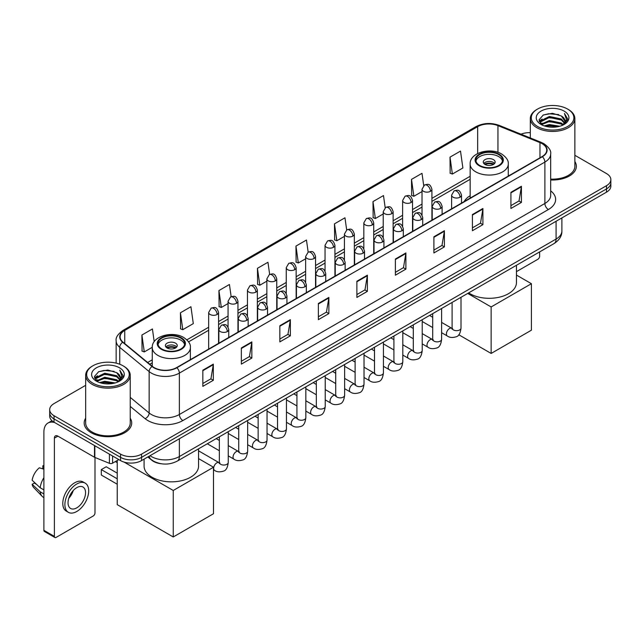 <?xml version="1.0" encoding="UTF-8"?>
<svg xmlns="http://www.w3.org/2000/svg" width="643" height="643" viewBox="0 0 643 643"><rect width="100%" height="100%" fill="white"/><g stroke="black" fill="none" stroke-linecap="round" stroke-linejoin="round"><path stroke-width="0.96" d="M470.154 195.689A26.242 15.151 0 0 0 464.182 201.556M161.2 463.756A14.853 8.576 180 0 1 151.804 460.243L147.834 456.964M85.672 385.318L54.036 403.587A14.853 8.576 0 0 0 49.688 409.647L49.688 416.117A14.853 8.576 0 0 0 54.036 422.178L120.554 460.589A14.853 8.576 0 0 0 141.564 460.589L606.502 192.161A14.853 8.576 0 0 0 610.85 186.092L610.85 182.861A14.853 8.576 0 0 1 606.502 188.921A14.853 8.576 0 0 0 610.85 182.861L610.85 179.622A14.853 8.576 0 0 0 606.502 173.562L574.866 155.293M49.688 409.647A14.853 8.576 0 0 0 54.036 415.716L120.554 454.119A14.853 8.576 0 0 0 141.564 454.119L141.564 457.35L606.502 188.921L141.564 457.35A14.853 8.576 0 0 1 120.554 457.35A14.853 8.576 0 0 0 141.564 457.35L141.564 460.589M54.036 415.716L54.036 418.947L120.554 457.35L54.036 418.947A14.853 8.576 0 0 1 49.688 412.886A14.853 8.576 0 0 0 54.036 418.947L54.036 422.178M85.672 418.215A23.767 13.72 0 0 0 84.185 422.99A23.767 13.72 0 0 0 91.145 432.691A23.767 13.72 0 0 0 117.05 435.665A23.767 13.72 0 0 0 131.719 422.99A23.767 13.72 0 0 0 130.232 418.215A23.767 13.72 0 0 1 131.719 422.99A23.767 13.72 0 0 1 117.05 435.665A23.767 13.72 0 0 1 91.145 432.691A23.767 13.72 0 0 1 84.185 422.99A23.767 13.72 0 0 1 85.672 418.215M542.081 143.646A15.842 9.147 180 0 1 546.719 150.116A15.842 9.147 180 0 1 542.081 156.579L176.576 367.603A15.842 9.147 180 0 1 152.391 366.381L122.974 342.132A15.842 9.147 180 0 1 120.112 336.884A15.842 9.147 180 0 1 124.75 330.414L477.669 126.663A15.842 9.147 180 0 1 497.955 125.634L539.967 142.617A15.842 9.147 180 0 1 542.081 143.646M542.362 143.485A16.244 9.38 0 0 0 540.192 142.433L498.188 125.449A16.244 9.38 0 0 0 477.387 126.502L124.469 330.253A16.244 9.38 0 0 0 122.652 342.261L152.069 366.518A16.244 9.38 0 0 0 176.849 367.764L542.362 156.739A16.244 9.38 0 0 0 542.362 143.485M202.834 370.191L202.834 386.363L213.331 380.302L213.331 364.131L202.834 370.191M202.834 383.493L210.92 378.823L213.291 364.669A3.962 2.291 -120 0 0 213.331 364.131M210.848 378.864L213.331 380.302M241.342 347.959L241.342 364.131L251.847 358.063L251.847 341.891L241.342 347.959M241.342 361.262L249.428 356.592L251.799 342.43A3.962 2.291 -120 0 0 251.847 341.891M249.363 356.632L251.847 358.063M279.85 325.728L279.85 341.891L290.355 335.831L290.355 319.659L279.85 325.728M279.85 339.03L287.943 334.352L290.314 320.198A3.962 2.291 -120 0 0 290.355 319.659M287.871 334.4L290.355 335.831M318.365 303.488L318.365 319.659L328.87 313.599L328.87 297.428L318.365 303.488M318.365 316.79L326.451 312.12L328.822 297.966A3.962 2.291 -120 0 0 328.87 297.428M326.387 312.16L328.87 313.599M510.92 192.321L510.92 208.493L521.425 202.424L521.425 186.253L510.92 192.321M510.92 205.623L519.014 200.946L521.385 186.791A3.962 2.291 -120 0 0 521.425 186.253M518.941 200.994L521.425 202.424M472.412 214.553L472.412 230.724L482.909 224.656L482.909 208.493L472.412 214.553M472.412 227.855L480.498 223.185L482.869 209.023A3.962 2.291 -120 0 0 482.909 208.493M480.425 223.225L482.909 224.656M433.896 236.785L433.896 252.956L444.401 246.896L444.401 230.724L433.896 236.785M433.896 250.087L441.99 245.417L444.361 231.263A3.962 2.291 -120 0 0 444.401 230.724M441.918 245.457L444.401 246.896M395.389 259.025L395.389 275.196L405.894 269.128L405.894 252.956L395.389 259.025M395.389 272.327L403.474 267.649L405.846 253.495A3.962 2.291 -120 0 0 405.894 252.956M403.402 267.697L405.894 269.128M356.873 281.256L356.873 297.428L367.378 291.359L367.378 275.188L356.873 281.256M356.873 294.558L364.967 289.889L367.338 275.726A3.962 2.291 -120 0 0 367.378 275.188M364.894 289.929L367.378 291.359M550.681 179.96A23.767 13.72 0 0 0 576.353 166.288A23.767 13.72 0 0 0 574.866 161.506A23.767 13.72 0 0 1 576.353 166.288A23.767 13.72 0 0 1 550.681 179.96M141.564 454.119L606.502 185.69A14.853 8.576 0 0 0 610.85 179.622M530.306 132.659A14.853 8.576 0 0 0 520.983 134.186M231.15 296.68L229.438 284.487L218.933 290.556L219.102 306.623M180.426 312.787L182.797 329.682L193.302 323.622L190.931 306.727L180.426 312.787L180.595 328.862M154.199 341.674L152.415 328.959L141.91 335.019L142.079 351.094M346.673 229.929L344.969 217.784L334.473 223.852L334.641 239.927M385.189 207.729L383.485 195.552L372.98 201.613L373.149 217.688M423.713 185.554L421.993 173.321L411.496 179.381L411.665 195.456M450.004 157.149L452.375 174.044L462.88 167.976L460.509 151.081L450.004 157.149L450.172 173.224M269.658 274.408L267.946 262.256L257.449 268.316L257.618 284.391M308.166 252.16L306.462 240.024L295.957 246.084L296.126 262.159M295.957 246.084L298.328 262.979L305.642 258.759M298.328 262.979L295.957 262.095M334.473 223.852L336.844 240.747L344.431 236.367M336.844 240.747L334.473 239.863M372.98 201.613L375.351 218.516L383.22 213.966M375.351 218.516L372.98 217.623M411.496 179.381L413.867 196.276L422.017 191.574M413.867 196.276L411.496 195.392M452.375 174.044L450.004 173.16M257.449 268.316L259.82 285.219L266.853 281.152M259.82 285.219L257.449 284.327M218.933 290.556L221.305 307.45L228.056 303.552M221.305 307.45L218.933 306.566M182.797 329.682L180.426 328.798M141.91 335.019L144.281 351.922L152.262 347.308M144.281 351.922L141.91 351.03M516.45 271.643L537.878 259.266A2.476 1.431 120 0 0 539.63 256.236L539.63 251.903M537.532 126.462A21.291 12.289 0 0 0 567.64 126.462A21.291 12.289 0 0 0 567.64 109.077L568.34 109.487A22.28 12.86 0 0 1 574.866 118.577A22.28 12.86 0 0 1 561.114 130.465A22.28 12.86 0 0 1 536.833 127.676A22.28 12.86 0 0 1 530.306 118.577A22.28 12.86 0 0 1 536.833 109.487L537.532 109.077A21.291 12.289 0 0 0 537.532 126.462M550.681 179.1A22.28 12.86 0 0 0 574.866 166.288L574.866 118.577M544.243 125.883L549.379 124.565L559.796 126.237M545.714 126.333L549.379 125.578L558.277 126.615M541.036 124.228L549.379 120.522L561.339 123.046L563.26 124.646M541.551 124.654L549.379 121.535L561.339 124.059L562.729 125.12M540.353 123.544L540.626 120.86L549.379 116.479L561.339 119.003L564.61 122.717M540.241 123.054L540.626 121.873L549.379 117.492L561.339 120.016L564.377 123.199M562.601 125.224A12.378 7.145 0 0 0 564.964 121.029A12.378 7.145 0 0 0 561.339 115.973L564.956 121.27M564.136 111.102A16.34 9.436 0 0 0 541.068 111.078A16.34 9.436 0 0 0 540.956 124.404A16.34 9.436 0 0 0 541.028 124.445A16.34 9.436 0 0 0 564.208 124.404A16.34 9.436 0 0 0 564.136 111.102M561.339 115.973L552.441 113.321L543.303 115.001L539.067 119.791L541.88 124.895M563.614 124.734L567.56 119.727L567.64 118.826L564.425 113.457L566.451 119.469L562.729 125.168M568.34 109.487L567.64 109.077A21.291 12.289 0 0 0 537.532 109.077M564.425 113.457L567.64 119.027M543.094 115.105L548.688 113.723L558.711 114.623M539.228 121.607L541.052 120.177M545.071 118.465L548.688 117.765L558.357 118.561M545.071 122.508L548.688 121.808L558.357 122.604M545.819 126.358L548.688 125.851L558.261 126.615M539.123 121.214L542.121 119.084M540.715 123.93L542.121 123.126M498.671 154.561A13.366 7.716 0 0 0 484.099 152.889A13.366 7.716 0 0 0 475.844 160.019A13.366 7.716 0 0 0 479.758 165.476A13.366 7.716 0 0 0 494.33 167.148A13.366 7.716 0 0 0 502.585 160.019A13.366 7.716 0 0 0 498.671 154.561M502.464 161.031A13.366 7.716 0 0 0 498.671 156.579A13.366 7.716 0 0 0 484.918 154.73A13.366 7.716 0 0 0 475.965 161.031M468.634 292.886A27.231 15.721 0 0 0 469.961 293.706A27.231 15.721 0 0 0 499.635 297.114A27.231 15.721 0 0 0 516.45 282.59L516.45 265.286M493.414 159.617A5.94 3.432 0 0 0 486.944 158.869A5.94 3.432 0 0 0 483.271 162.036A5.94 3.432 0 0 0 485.015 164.463A5.94 3.432 0 0 0 491.485 165.211A5.94 3.432 0 0 0 495.158 162.036A5.94 3.432 0 0 0 493.414 159.617M494.628 163.451A5.94 3.432 0 0 0 493.414 162.446A5.94 3.432 0 0 0 483.801 163.451M484.412 164.061A7.925 4.573 180 0 1 493.663 163.917L493.663 164.311M485.063 164.495A6.928 4.003 180 0 1 492.956 164.327L493.663 163.917M492.835 164.761L492.956 164.327M491.139 353.441L491.139 306.944L531.399 283.7L531.399 330.197L491.139 353.441L458.789 334.762M491.139 306.944L467.71 293.425M516.45 275.067L531.399 283.7M180.771 338.097A13.366 7.716 0 0 0 166.207 336.418A13.366 7.716 0 0 0 157.953 343.555A13.366 7.716 0 0 0 161.867 349.012A13.366 7.716 0 0 0 176.439 350.684A13.366 7.716 0 0 0 184.686 343.555A13.366 7.716 0 0 0 180.771 338.097M184.573 344.56A13.366 7.716 0 0 0 180.771 340.115A13.366 7.716 0 0 0 167.027 338.266A13.366 7.716 0 0 0 158.065 344.56M144.088 459.126L144.088 466.127A27.231 15.721 0 0 0 152.069 477.243A27.231 15.721 0 0 0 181.744 480.651A27.231 15.721 0 0 0 198.55 466.127L198.55 448.822M175.523 343.145A5.94 3.432 0 0 0 169.045 342.406A5.94 3.432 0 0 0 165.38 345.572A5.94 3.432 0 0 0 167.124 348A5.94 3.432 0 0 0 173.594 348.739A5.94 3.432 0 0 0 177.259 345.572A5.94 3.432 0 0 0 175.523 343.145M176.737 346.987A5.94 3.432 0 0 0 175.523 345.974A5.94 3.432 0 0 0 165.91 346.987M166.521 347.598A7.925 4.573 180 0 1 175.772 347.453L175.772 347.847M167.172 348.024A6.928 4.003 180 0 1 175.057 347.863L175.772 347.453M174.944 348.297L175.057 347.863M117.227 484.219L101.297 475.016L101.297 469.599L117.227 478.802M173.248 536.969L173.248 490.48L213.508 467.236L213.508 513.725L173.248 536.969L117.227 504.634L117.227 460.484M173.248 490.48L124.067 462.084M198.55 458.604L213.508 467.236M101.297 469.599L106.199 466.77L117.227 473.144M112.589 455.983L112.589 463.161L118.802 459.576M54.776 422.612A19.804 11.437 -120 0 0 47.984 423.022A19.804 11.437 -120 0 0 43.885 432.088L43.885 530.322L54.39 536.383L54.39 438.148A4.951 2.861 60 0 1 55.411 435.882A4.951 2.861 60 0 1 57.886 436.131L94.497 457.261L94.497 445.543M54.39 536.383A2.476 1.431 120 0 0 54.896 537.516L44.399 531.456A2.476 1.431 -60 0 1 43.885 530.322M54.896 537.516A2.476 1.431 120 0 0 56.134 537.395L93.251 515.967A2.476 1.431 120 0 0 94.995 512.937L94.995 457.495M112.589 463.161A2.476 1.431 180 0 1 109.423 463.322L94.826 457.422A2.476 1.431 180 0 1 94.497 457.261M76.79 507.841A12.378 7.145 120 0 0 84.876 496.935A12.378 7.145 120 0 0 82.979 487.016A12.378 7.145 120 0 0 76.79 487.635A12.378 7.145 120 0 0 68.705 498.542A12.378 7.145 120 0 0 70.601 508.46A12.378 7.145 120 0 0 76.79 507.841M68.793 498.253A12.378 7.145 120 0 0 73.238 490.553M43.885 466.111L42.832 465.797L42.832 468.281L43.885 468.892M85.214 483.158L83.108 481.945A16.831 9.717 120 0 0 74.692 482.78A16.831 9.717 120 0 0 63.697 497.618A16.831 9.717 120 0 0 66.277 511.105L68.375 512.318A16.831 9.717 120 0 0 76.79 511.482A16.831 9.717 120 0 0 87.794 496.653A16.831 9.717 120 0 0 85.214 483.158A16.831 9.717 120 0 0 76.79 483.994A16.831 9.717 120 0 0 65.795 498.831A16.831 9.717 120 0 0 68.375 512.318M43.885 477.685A16.34 9.436 120 0 0 40.163 487.756L32.15 480.257A12.876 7.435 120 0 1 39.336 467.815L43.885 469.197M43.885 489.902L40.163 487.756M36.482 484.316L34.304 483.054L32.15 484.3L40.163 491.799L43.885 493.945M40.163 491.799A16.34 9.436 120 0 0 42.181 496.364A16.34 9.436 120 0 0 43.419 497.336L43.885 497.602M43.885 465.5A12.876 7.435 120 0 0 42.832 465.797M32.15 484.3A12.876 7.435 120 0 0 33.669 487.507L42.181 496.364M92.897 383.172A21.291 12.289 0 0 0 123.006 383.172A21.291 12.289 0 0 0 123.006 365.787L123.705 366.188A22.28 12.86 0 0 1 130.232 375.287A22.28 12.86 0 0 1 116.479 387.174A22.28 12.86 0 0 1 92.198 384.385A22.28 12.86 0 0 1 85.672 375.287A22.28 12.86 0 0 1 92.198 366.188L92.897 365.787A21.291 12.289 0 0 0 92.897 383.172M85.672 375.287L85.672 422.99A22.28 12.86 0 0 0 92.198 432.088A22.28 12.86 0 0 0 116.479 434.877A22.28 12.86 0 0 0 130.232 422.99L130.232 375.287M99.609 382.593L104.753 381.275L115.161 382.939M101.08 383.035L104.753 382.28L113.642 383.316M96.402 380.937L104.753 377.232L116.704 379.756L118.625 381.347M96.916 381.355L104.753 378.237L116.704 380.76L118.095 381.829M95.719 380.246L96 377.57L104.753 373.189L116.704 375.713L119.976 379.426M95.614 379.756L96 378.574L104.753 374.194L116.704 376.718L119.743 379.909M117.966 381.934A12.378 7.145 0 0 0 120.329 377.73A12.378 7.145 0 0 0 116.704 372.675L120.321 377.98M119.51 367.804A16.34 9.436 0 0 0 96.434 367.788A16.34 9.436 0 0 0 96.329 381.106A16.34 9.436 0 0 0 96.402 381.146A16.34 9.436 0 0 0 119.574 381.106A16.34 9.436 0 0 0 119.51 367.804M116.704 372.675L107.807 370.022L98.676 371.702L94.433 376.493L97.246 381.596M118.987 381.436L122.934 376.428L123.006 375.528L119.799 370.159L121.824 376.179L118.103 381.87M123.705 366.188L123.006 365.787A21.291 12.289 0 0 0 92.897 365.787M119.799 370.159L123.006 375.737M98.459 371.807L104.053 370.432L114.084 371.332M94.593 378.317L96.426 376.878M100.445 375.174L104.053 374.475L113.723 375.263M100.445 379.217L104.053 378.518L113.723 379.306M101.184 383.067L104.053 382.561L113.626 383.324M94.489 377.915L97.487 375.785M96.088 380.64L97.487 379.828M150.036 455.694A19.804 11.437 0 0 0 151.362 456.546A19.804 11.437 0 0 0 179.373 456.546L556.082 239.051A19.804 11.437 0 0 0 561.886 230.966C562.03 235.885 559.41 240.088 554.033 243.584L177.323 461.079A9.902 5.715 60 0 0 179.373 456.546L179.373 438.759M556.082 221.264L556.082 239.051A9.902 5.715 60 0 1 554.033 243.584M149.232 456.16A9.902 6.623 129.5 0 0 150.96 459.375L147.954 456.9M606.502 192.161L606.502 185.69M120.554 460.589L120.554 454.119M550.681 190.858A24.755 14.291 180 0 1 548.383 209.538L182.877 420.562A4.951 2.861 60 0 1 179.373 414.502L544.878 203.477A19.804 11.437 0 0 0 550.681 195.392L550.681 153.99A19.804 11.437 180 0 1 544.878 162.076A4.951 2.861 -120 0 0 542.362 156.739M182.877 420.562A24.755 14.291 180 0 1 147.866 420.562A24.755 14.291 180 0 1 145.093 418.657L130.232 406.408M152.069 366.518A4.951 3.311 129.5 0 0 149.144 371.574L149.144 412.975A19.804 11.437 0 0 0 151.362 414.502A19.804 11.437 0 0 0 179.373 414.502L179.373 373.101A19.804 11.437 180 0 1 149.144 371.574L119.735 347.324A19.804 11.437 180 0 1 116.15 340.766L116.15 363.134M550.681 153.99C551.34 150.904 549.066 147.448 543.857 143.638L541.253 142.376A4.951 2.315 112 0 0 540.192 142.433M541.253 142.376L499.241 125.393C491.043 122.492 483.263 122.917 475.892 126.663A4.951 2.861 60 0 1 477.387 126.502M124.469 330.253A4.951 2.861 -120 0 0 122.974 330.414C117.838 334.111 115.563 337.559 116.15 340.766M122.652 342.261A4.951 3.311 129.5 0 0 119.735 347.324L119.735 364.235M499.241 125.393A4.951 2.315 112 0 0 498.188 125.449M176.849 367.764A4.951 2.861 60 0 1 179.373 373.101L544.878 162.076L544.878 203.477A4.951 2.861 60 0 0 548.383 209.538M130.232 397.382L149.144 412.975A4.951 3.311 -50.5 0 1 145.093 418.657M124.75 330.414L124.75 343.595M539.967 142.617L539.967 157.8M497.955 125.634L497.955 152.351M509.304 175.507L508.275 175.089M477.669 126.663L477.669 153.524M470.154 176.278L431.919 198.357M422.017 204.072L412.525 209.554M402.622 215.268L393.13 220.75M383.22 226.465L373.728 231.946M363.825 237.661L354.333 243.142M344.431 248.865L334.939 254.347M325.036 260.061L315.544 265.543M305.642 271.258L296.15 276.739M286.248 282.454L276.755 287.935M266.853 293.658L257.353 299.14M247.451 304.854L237.958 310.336M228.056 316.051L218.564 321.532M208.662 327.247L186.856 339.842M152.262 359.815L147.649 362.475M356.873 281.771L367.338 275.726M395.389 259.531L405.846 253.495M433.896 237.299L444.361 231.263M472.412 215.067L482.869 209.023M510.92 192.828L521.385 186.791M318.365 304.002L328.822 297.966M279.85 326.234L290.314 320.198M241.342 348.474L251.799 342.43M202.834 370.706L213.291 364.669M479.236 165.781A14.114 8.15 0 0 0 499.193 165.781A14.114 8.15 0 0 0 499.193 154.256A14.114 8.15 0 0 0 479.236 154.256A14.114 8.15 0 0 0 479.236 165.781M508.275 176.094L508.275 164.061A19.065 11.003 180 0 1 496.509 174.229A19.065 11.003 180 0 1 475.74 171.842A19.065 11.003 180 0 1 470.154 164.061L470.154 198.108M161.345 349.31A14.114 8.15 0 0 0 181.302 349.31A14.114 8.15 0 0 0 181.302 337.792A14.114 8.15 0 0 0 161.345 337.792A14.114 8.15 0 0 0 161.345 349.31M190.384 359.63L190.384 347.598A19.065 11.003 180 0 1 178.617 357.765A19.065 11.003 180 0 1 157.84 355.378A19.065 11.003 180 0 1 152.262 347.598L152.262 366.277M460.05 197.192A4.951 2.861 0 0 0 461.505 195.167C459.496 188.817 457.543 190.079 454.079 190.883A4.951 2.861 60 0 1 456.554 191.124A4.951 2.861 -120 0 1 460.05 197.192A4.951 2.861 0 0 1 453.05 197.192A4.951 2.861 0 0 1 451.603 195.167L454.079 190.883M441.612 332.696L447.319 335.992A4.453 2.572 -60 0 1 446.636 332.423A4.453 2.572 -60 0 1 449.545 328.493A4.453 2.572 -60 0 1 449.746 328.388A4.453 2.572 -60 0 1 451.78 328.276L441.612 322.408M452.35 328.726L451.949 329.055L452.093 328.091A4.453 2.572 -0 0 0 453.395 329.907A4.453 2.572 -0 0 0 459.496 330.02A4.453 2.572 -0 0 0 461.007 328.091C460.396 333.267 458.797 336.152 456.2 336.763C452.471 337.896 449.513 337.639 447.319 335.992M440.656 208.388A4.951 2.861 0 0 0 442.103 206.363C440.093 200.013 438.14 201.283 434.676 202.079A4.951 2.861 60 0 1 437.152 202.32A4.951 2.861 -120 0 1 440.656 208.388A4.951 2.861 0 0 1 433.655 208.388A4.951 2.861 0 0 1 432.2 206.363L434.676 202.079M422.218 343.892L427.925 347.188A4.453 2.572 -60 0 1 427.241 343.619A4.453 2.572 -60 0 1 430.151 339.697A4.453 2.572 -60 0 1 430.352 339.584A4.453 2.572 -60 0 1 432.377 339.472L422.218 333.604M432.956 339.922L432.554 340.251L432.699 339.287A4.453 2.572 -0 0 0 434.001 341.111A4.453 2.572 -0 0 0 440.101 341.216A4.453 2.572 -0 0 0 441.612 339.287C441.002 344.463 439.394 347.357 436.806 347.959C433.077 349.093 430.119 348.836 427.925 347.188M421.261 219.584A4.951 2.861 0 0 0 422.708 217.567C420.699 211.209 418.746 212.479 415.282 213.275A4.951 2.861 60 0 1 417.757 213.524A4.951 2.861 -120 0 1 421.261 219.584A4.951 2.861 0 0 1 414.261 219.584A4.951 2.861 0 0 1 412.806 217.567L415.282 213.275M402.815 355.089L408.53 358.392A4.453 2.572 -60 0 1 407.847 354.815A4.453 2.572 -60 0 1 410.756 350.893A4.453 2.572 -60 0 1 410.957 350.781A4.453 2.572 -60 0 1 412.983 350.668L402.815 344.801M413.562 351.118L413.16 351.448L413.304 350.483A4.453 2.572 -0 0 0 414.606 352.308A4.453 2.572 -0 0 0 420.707 352.42A4.453 2.572 -0 0 0 422.218 350.483C421.607 355.659 420 358.553 417.403 359.156C413.682 360.289 410.724 360.032 408.53 358.392M401.867 230.781A4.951 2.861 0 0 0 403.314 228.763C401.304 222.414 399.351 223.676 395.887 224.471A4.951 2.861 60 0 1 398.363 224.72A4.951 2.861 -120 0 1 401.867 230.781A4.951 2.861 0 0 1 394.858 230.781A4.951 2.861 0 0 1 393.412 228.763L395.887 224.471M383.421 366.293L389.136 369.588A4.453 2.572 -60 0 1 388.452 366.02A4.453 2.572 -60 0 1 391.362 362.089A4.453 2.572 -60 0 1 391.563 361.985A4.453 2.572 -60 0 1 393.588 361.872L383.421 355.997M394.159 362.314L393.765 362.644L393.91 361.688A4.453 2.572 -0 0 0 395.212 363.504A4.453 2.572 -0 0 0 401.312 363.616A4.453 2.572 -0 0 0 402.815 361.688C402.205 366.856 400.605 369.749 398.009 370.352C394.288 371.485 391.33 371.228 389.136 369.588M382.464 241.985A4.951 2.861 0 0 0 383.919 239.96C381.91 233.61 379.957 234.872 376.493 235.676A4.951 2.861 60 0 1 378.968 235.917A4.951 2.861 -120 0 1 382.464 241.985A4.951 2.861 0 0 1 375.464 241.985A4.951 2.861 0 0 1 374.017 239.96L376.493 235.676M364.026 377.489L369.741 380.785A4.453 2.572 -60 0 1 369.058 377.216A4.453 2.572 -60 0 1 371.967 373.286A4.453 2.572 -60 0 1 372.16 373.181A4.453 2.572 -60 0 1 374.194 373.069L364.026 367.201M374.765 373.519L374.371 373.848L374.507 372.884A4.453 2.572 -0 0 0 375.817 374.7A4.453 2.572 -0 0 0 381.918 374.813A4.453 2.572 -0 0 0 383.421 372.884C382.81 378.06 381.211 380.945 378.614 381.556C374.893 382.689 371.935 382.432 369.741 380.785M363.07 253.181A4.951 2.861 0 0 0 364.525 251.156C362.515 244.806 360.562 246.068 357.098 246.872A4.951 2.861 60 0 1 359.574 247.113A4.951 2.861 -120 0 1 363.07 253.181A4.951 2.861 0 0 1 356.069 253.181A4.951 2.861 0 0 1 354.623 251.156L357.098 246.872M344.632 388.685L350.339 391.981A4.453 2.572 -60 0 1 349.655 388.412A4.453 2.572 -60 0 1 352.573 384.482A4.453 2.572 -60 0 1 352.766 384.377A4.453 2.572 -60 0 1 354.799 384.265L344.632 378.397M355.37 384.715L354.976 385.044L355.113 384.08A4.453 2.572 -0 0 0 356.423 385.896A4.453 2.572 -0 0 0 362.515 386.009A4.453 2.572 -0 0 0 364.026 384.08C363.416 389.256 361.816 392.15 359.22 392.752C355.499 393.886 352.541 393.629 350.339 391.981M343.675 264.377A4.951 2.861 0 0 0 345.13 262.36C343.121 256.002 341.168 257.272 337.704 258.068A4.951 2.861 60 0 1 340.179 258.317A4.951 2.861 -120 0 1 343.675 264.377A4.951 2.861 0 0 1 336.675 264.377A4.951 2.861 0 0 1 335.228 262.36L337.704 258.068M325.237 399.882L330.944 403.177A4.453 2.572 -60 0 1 330.261 399.608A4.453 2.572 -60 0 1 333.17 395.686A4.453 2.572 -60 0 1 333.371 395.574A4.453 2.572 -60 0 1 335.405 395.461L325.237 389.594M335.976 395.911L335.574 396.241L335.718 395.276A4.453 2.572 -0 0 0 337.028 397.101A4.453 2.572 -0 0 0 343.121 397.205A4.453 2.572 -0 0 0 344.632 395.276C344.021 400.452 342.422 403.346 339.825 403.949C336.104 405.082 333.138 404.825 330.944 403.177M324.281 275.574A4.951 2.861 0 0 0 325.728 273.556C323.718 267.207 321.765 268.469 318.301 269.264A4.951 2.861 60 0 1 320.777 269.513A4.951 2.861 -120 0 1 324.281 275.574A4.951 2.861 0 0 1 317.28 275.574A4.951 2.861 0 0 1 315.826 273.556L318.301 269.264M305.843 411.086L311.55 414.381A4.453 2.572 -60 0 1 310.866 410.805A4.453 2.572 -60 0 1 313.776 406.882A4.453 2.572 -60 0 1 313.977 406.778A4.453 2.572 -60 0 1 316.002 406.657L305.843 400.79M316.581 407.107L316.179 407.437L316.324 406.48A4.453 2.572 -0 0 0 317.626 408.297A4.453 2.572 -0 0 0 323.726 408.409A4.453 2.572 -0 0 0 325.237 406.48C324.627 411.649 323.019 414.542 320.431 415.145C316.702 416.278 313.744 416.021 311.55 414.381M304.886 286.77A4.951 2.861 0 0 0 306.333 284.753C304.324 278.403 302.371 279.665 298.907 280.461A4.951 2.861 60 0 1 301.382 280.71A4.951 2.861 -120 0 1 304.886 286.77A4.951 2.861 0 0 1 297.886 286.77A4.951 2.861 0 0 1 296.431 284.753L298.907 280.461M286.448 422.282L292.155 425.578A4.453 2.572 -60 0 1 291.472 422.009A4.453 2.572 -60 0 1 294.381 418.079A4.453 2.572 -60 0 1 294.582 417.974A4.453 2.572 -60 0 1 296.608 417.862L286.448 411.986M297.187 418.312L296.785 418.641L296.929 417.677A4.453 2.572 -0 0 0 298.231 419.493A4.453 2.572 -0 0 0 304.332 419.606A4.453 2.572 -0 0 0 305.843 417.677C305.232 422.853 303.625 425.738 301.037 426.349C297.307 427.474 294.349 427.225 292.155 425.578M285.492 297.974A4.951 2.861 0 0 0 286.939 295.949C284.929 289.599 282.976 290.861 279.512 291.665A4.951 2.861 60 0 1 281.988 291.906A4.951 2.861 -120 0 1 285.492 297.974A4.951 2.861 0 0 1 278.491 297.974A4.951 2.861 0 0 1 277.037 295.949L279.512 291.665M267.046 433.478L272.761 436.774A4.453 2.572 -60 0 1 272.077 433.205A4.453 2.572 -60 0 1 274.987 429.275A4.453 2.572 -60 0 1 275.188 429.17A4.453 2.572 -60 0 1 277.213 429.058L267.046 423.19M277.792 429.508L277.39 429.837L277.535 428.873A4.453 2.572 -0 0 0 278.837 430.689A4.453 2.572 -0 0 0 284.937 430.802A4.453 2.572 -0 0 0 286.448 428.873C285.838 434.049 284.23 436.935 281.634 437.545C277.913 438.679 274.955 438.422 272.761 436.774M266.098 309.17A4.951 2.861 0 0 0 267.544 307.145C265.535 300.795 263.582 302.065 260.118 302.861A4.951 2.861 60 0 1 262.593 303.102A4.951 2.861 -120 0 1 266.098 309.17A4.951 2.861 0 0 1 259.089 309.17A4.951 2.861 0 0 1 257.642 307.145L260.118 302.861M247.651 444.675L253.366 447.97A4.453 2.572 -60 0 1 252.683 444.401A4.453 2.572 -60 0 1 255.593 440.479A4.453 2.572 -60 0 1 255.785 440.367A4.453 2.572 -60 0 1 257.819 440.254L247.651 434.387M258.39 440.704L257.996 441.034L258.14 440.069A4.453 2.572 -0 0 0 259.442 441.894A4.453 2.572 -0 0 0 265.543 441.998A4.453 2.572 -0 0 0 267.046 440.069C266.435 445.245 264.836 448.139 262.24 448.742C258.518 449.875 255.56 449.618 253.366 447.97M246.695 320.367A4.951 2.861 0 0 0 248.15 318.349C246.14 311.992 244.187 313.262 240.723 314.057A4.951 2.861 60 0 1 243.199 314.306A4.951 2.861 -120 0 1 246.695 320.367A4.951 2.861 0 0 1 239.694 320.367A4.951 2.861 0 0 1 238.248 318.349L240.723 314.057M228.257 455.871L233.964 459.174A4.453 2.572 -60 0 1 233.28 455.598A4.453 2.572 -60 0 1 236.198 451.675A4.453 2.572 -60 0 1 236.391 451.563A4.453 2.572 -60 0 1 238.424 451.45L228.257 445.583M238.995 451.9L238.601 452.23L238.738 451.265A4.453 2.572 -0 0 0 240.048 453.09A4.453 2.572 -0 0 0 246.14 453.202A4.453 2.572 -0 0 0 247.651 451.265C247.041 456.442 245.441 459.335 242.845 459.938C239.124 461.071 236.166 460.814 233.964 459.174M227.3 331.563A4.951 2.861 0 0 0 228.755 329.546C226.746 323.196 224.793 324.458 221.329 325.254A4.951 2.861 60 0 1 223.804 325.503A4.951 2.861 -120 0 1 227.3 331.563A4.951 2.861 0 0 1 220.3 331.563A4.951 2.861 0 0 1 218.853 329.546L221.329 325.254M213.508 469.752L214.569 470.371A4.453 2.572 -60 0 1 213.886 466.802A4.453 2.572 -60 0 1 216.804 462.872A4.453 2.572 -60 0 1 216.996 462.767A4.453 2.572 -60 0 1 219.03 462.655L198.55 450.831M219.601 463.097L219.199 463.426L219.343 462.47A4.453 2.572 -0 0 0 220.653 464.286A4.453 2.572 -0 0 0 226.746 464.399A4.453 2.572 -0 0 0 228.257 462.47C227.646 467.638 226.047 470.531 223.451 471.134C219.729 472.267 216.763 472.01 214.569 470.371M430.464 191.309A4.951 2.861 0 0 0 431.919 189.283C429.91 182.933 427.957 184.203 424.493 184.999A4.951 2.861 60 0 1 426.968 185.24A4.951 2.861 -120 0 1 430.464 191.309A4.951 2.861 0 0 1 423.464 191.309A4.951 2.861 0 0 1 422.017 189.283L424.493 184.999M411.07 202.505A4.951 2.861 0 0 0 412.525 200.487C410.515 194.13 408.562 195.4 405.098 196.195A4.951 2.861 60 0 1 407.574 196.445A4.951 2.861 -120 0 1 411.07 202.505A4.951 2.861 0 0 1 404.069 202.505A4.951 2.861 0 0 1 402.622 200.487L405.098 196.195M391.675 213.701A4.951 2.861 0 0 0 393.13 211.684C391.121 205.334 389.168 206.596 385.696 207.392A4.951 2.861 60 0 1 388.179 207.641A4.951 2.861 -120 0 1 391.675 213.701A4.951 2.861 0 0 1 384.675 213.701A4.951 2.861 0 0 1 383.22 211.684L385.696 207.392M372.281 224.905A4.951 2.861 0 0 0 373.728 222.88C371.718 216.53 369.765 217.792 366.301 218.596A4.951 2.861 60 0 1 368.777 218.837A4.951 2.861 -120 0 1 372.281 224.905A4.951 2.861 0 0 1 365.28 224.905A4.951 2.861 0 0 1 363.825 222.88L366.301 218.596M352.886 236.102A4.951 2.861 0 0 0 354.333 234.076C352.324 227.726 350.371 228.988 346.907 229.792A4.951 2.861 60 0 1 349.382 230.033A4.951 2.861 -120 0 1 352.886 236.102A4.951 2.861 0 0 1 345.886 236.102A4.951 2.861 0 0 1 344.431 234.076L346.907 229.792M333.492 247.298A4.951 2.861 0 0 0 334.939 245.272C332.929 238.923 330.976 240.193 327.512 240.988A4.951 2.861 60 0 1 329.988 241.229A4.951 2.861 -120 0 1 333.492 247.298A4.951 2.861 0 0 1 326.483 247.298A4.951 2.861 0 0 1 325.036 245.272L327.512 240.988M314.089 258.494A4.951 2.861 0 0 0 315.544 256.477C313.535 250.127 311.582 251.389 308.118 252.185A4.951 2.861 60 0 1 310.593 252.434A4.951 2.861 -120 0 1 314.089 258.494A4.951 2.861 0 0 1 307.089 258.494A4.951 2.861 0 0 1 305.642 256.477L308.118 252.185M294.695 269.69A4.951 2.861 0 0 0 296.15 267.673C294.14 261.323 292.187 262.585 288.723 263.381A4.951 2.861 60 0 1 291.199 263.63A4.951 2.861 -120 0 1 294.695 269.69A4.951 2.861 0 0 1 287.694 269.69A4.951 2.861 0 0 1 286.248 267.673L288.723 263.381M275.3 280.895A4.951 2.861 0 0 0 276.755 278.869C274.746 272.519 272.793 273.781 269.329 274.585A4.951 2.861 60 0 1 271.804 274.826A4.951 2.861 -120 0 1 275.3 280.895A4.951 2.861 0 0 1 268.3 280.895A4.951 2.861 0 0 1 266.853 278.869L269.329 274.585M255.906 292.091A4.951 2.861 0 0 0 257.353 290.065C255.343 283.716 253.39 284.986 249.926 285.781A4.951 2.861 60 0 1 252.402 286.022A4.951 2.861 -120 0 1 255.906 292.091A4.951 2.861 0 0 1 248.905 292.091A4.951 2.861 0 0 1 247.451 290.065L249.926 285.781M236.511 303.287A4.951 2.861 0 0 0 237.958 301.27C235.949 294.912 233.996 296.182 230.532 296.978A4.951 2.861 60 0 1 233.007 297.227A4.951 2.861 -120 0 1 236.511 303.287A4.951 2.861 0 0 1 229.511 303.287A4.951 2.861 0 0 1 228.056 301.27L230.532 296.978M217.117 314.483A4.951 2.861 0 0 0 218.564 312.466C216.554 306.116 214.601 307.378 211.137 308.174A4.951 2.861 60 0 1 213.613 308.423A4.951 2.861 -120 0 1 217.117 314.483A4.951 2.861 0 0 1 210.116 314.483A4.951 2.861 0 0 1 208.662 312.466L211.137 308.174M54.39 438.148L57.886 436.131M94.826 445.728L94.826 457.422M109.423 463.322L109.423 454.159M177.323 461.079C169.35 465.082 161.385 465.082 153.42 461.079L150.96 459.375M561.886 230.966L561.886 217.913M475.892 126.663L122.974 330.414M470.154 179.293L431.919 201.372M422.017 207.086L412.525 212.568M402.622 218.282L393.13 223.764M383.22 229.479L373.728 234.96M363.825 240.683L354.333 246.156M344.431 251.879L334.939 257.361M325.036 263.075L315.544 268.557M305.642 274.272L296.15 279.753M286.248 285.468L276.755 290.949M266.853 296.672L257.353 302.154M247.451 307.868L237.958 313.35M228.056 319.065L218.564 324.546M208.662 330.261L188.568 341.859M152.262 362.829L149.803 364.243M540.208 123.368L540.208 122.548M530.306 137.956L530.306 118.577M508.275 164.061C508.693 160.702 506.491 157.358 501.669 154.015C490.432 147.054 469.494 152.64 470.154 164.061M190.384 347.598C190.802 344.238 188.6 340.886 183.777 337.543C172.533 330.59 151.595 336.168 152.262 347.598M117.227 462.679L115.33 461.578M452.68 328.629L451.78 328.276M461.007 297.291L461.007 328.091M461.505 203.1L461.505 195.167M432.699 327.552L422.218 321.5M452.093 302.435L452.093 328.091M451.603 208.822L451.603 195.167M432.699 317.256L429.564 315.448M433.286 339.834L432.377 339.472M441.612 308.495L441.612 339.287M442.103 214.304L442.103 206.363M413.304 338.748L402.815 332.696M432.699 313.639L432.699 339.287M432.2 220.019L432.2 206.363M413.304 328.46L410.162 326.644M413.891 351.03L412.983 350.668M422.218 319.692L422.218 350.483M422.708 225.5L422.708 217.567M393.91 349.945L383.421 343.892M413.304 324.836L413.304 350.483M412.806 231.215L412.806 217.567M393.91 339.657L390.767 337.848M394.497 362.226L393.588 361.872M402.815 330.888L402.815 361.688M403.314 236.696L403.314 228.763M374.507 361.141L364.026 355.089M393.91 336.032L393.91 361.688M393.412 242.411L393.412 228.763M374.507 350.853L371.373 349.045M375.102 373.422L374.194 373.069M383.421 342.084L383.421 372.884M383.919 247.893L383.919 239.96M355.113 372.345L344.632 366.293M374.507 347.228L374.507 372.884M374.017 253.615L374.017 239.96M355.113 362.049L351.978 360.241M355.7 384.618L354.799 384.265M364.026 353.28L364.026 384.08M364.525 259.097L364.525 251.156M335.718 383.541L325.237 377.489M355.113 358.432L355.113 384.08M354.623 264.812L354.623 251.156M335.718 373.253L332.584 371.437M336.305 395.823L335.405 395.461M344.632 364.485L344.632 395.276M345.13 270.293L345.13 262.36M316.324 394.738L305.843 388.685M335.718 369.629L335.718 395.276M335.228 276.008L335.228 262.36M316.324 384.45L313.189 382.633M316.911 407.019L316.002 406.657M325.237 375.681L325.237 406.48M325.728 281.489L325.728 273.556M296.929 405.934L286.448 399.882M316.324 380.825L316.324 406.48M315.826 287.204L315.826 273.556M296.929 395.646L293.795 393.837M297.516 418.215L296.608 417.862M305.843 386.877L305.843 417.677M306.333 292.686L306.333 284.753M277.535 417.138L267.046 411.086M296.929 392.021L296.929 417.677M296.431 298.408L296.431 284.753M277.535 406.842L274.392 405.034M278.122 429.411L277.213 429.058M286.448 398.073L286.448 428.873M286.939 303.882L286.939 295.949M258.14 428.334L247.651 422.282M277.535 403.217L277.535 428.873M277.037 309.604L277.037 295.949M258.14 418.038L254.998 416.23M258.727 440.616L257.819 440.254M267.046 409.278L267.046 440.069M267.544 315.086L267.544 307.145M238.738 439.531L228.257 433.478M258.14 414.422L258.14 440.069M257.642 320.801L257.642 307.145M238.738 429.243L235.603 427.426M239.325 451.812L238.424 451.45M247.651 420.474L247.651 451.265M248.15 326.282L248.15 318.349M219.343 450.727L207.295 443.774M238.738 425.618L238.738 451.265M238.248 331.997L238.248 318.349M219.343 440.439L216.209 438.63M219.93 463.008L219.03 462.655M228.257 431.67L228.257 462.47M228.755 337.479L228.755 329.546M219.343 436.814L219.343 462.47M218.853 343.193L218.853 329.546M431.919 220.179L431.919 189.283M422.017 215.035L422.017 189.283M412.525 231.384L412.525 200.487M402.622 226.232L402.622 200.487M393.13 242.58L393.13 211.684M383.22 237.428L383.22 211.684M373.728 253.776L373.728 222.88M363.825 248.632L363.825 222.88M354.333 264.972L354.333 234.076M344.431 259.828L344.431 234.076M334.939 276.177L334.939 245.272M325.036 271.024L325.036 245.272M315.544 287.373L315.544 256.477M305.642 282.221L305.642 256.477M296.15 298.569L296.15 267.673M286.248 293.425L286.248 267.673M276.755 309.765L276.755 278.869M266.853 304.621L266.853 278.869M257.353 320.961L257.353 290.065M247.451 315.817L247.451 290.065M237.958 332.166L237.958 301.27M228.056 327.014L228.056 301.27M218.564 343.362L218.564 312.466M208.662 349.077L208.662 312.466M47.984 423.022L51.995 420.707M95.574 380.077L95.574 379.257"/></g></svg>
